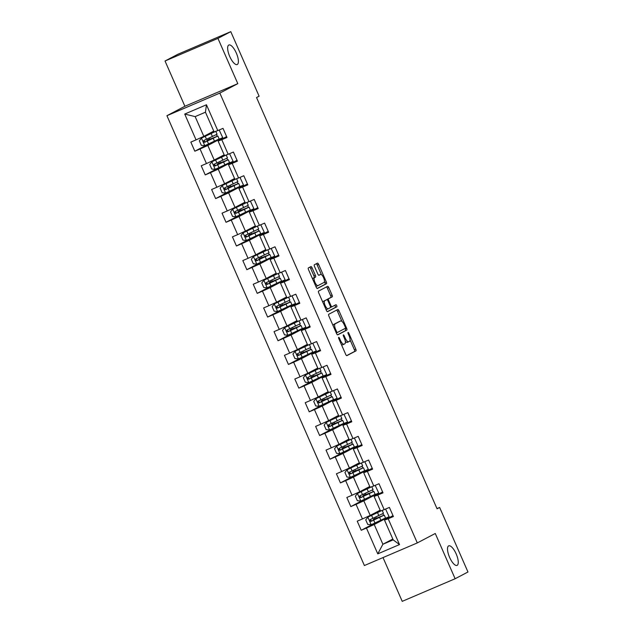 <?xml version="1.0" encoding="UTF-8"?>
<svg xmlns="http://www.w3.org/2000/svg" width="633" height="633" viewBox="0 0 633 633"><rect width="100%" height="100%" fill="white"/><g stroke="black" fill="none" stroke-linecap="round" stroke-linejoin="round"><path stroke-width="0.95" d="M338.663 337.349A1.139 0.396 66.9 0 0 338.774 338.576L345.721 354.417A1.63 0.57 66.9 0 0 346.868 355.651A1.63 0.57 66.9 0 0 346.884 355.643L355.952 350.88A1.63 0.57 66.9 0 0 355.801 349.123L348.846 333.282A1.139 0.396 66.9 0 0 348.047 332.42A1.139 0.396 66.9 0 0 348.039 332.428A1.139 0.396 66.9 0 0 348.142 333.654L349.044 335.704A5.214 1.82 66.9 0 1 349.527 341.322L348.767 341.717A5.214 1.82 66.9 0 1 348.72 341.741A5.214 1.82 66.9 0 1 345.064 337.793L344.162 335.743A1.139 0.396 66.9 0 0 343.363 334.881A1.139 0.396 66.9 0 0 343.458 336.115L344.36 338.164A5.214 1.82 66.9 0 1 344.843 343.782L344.083 344.178A5.214 1.82 66.9 0 1 344.036 344.202A5.214 1.82 66.9 0 1 340.38 340.261L339.478 338.212A1.139 0.396 66.9 0 0 338.679 337.349A1.139 0.396 66.9 0 0 338.663 337.349M237.288 64.487A10.619 3.703 66.9 0 0 236.37 53.172A10.619 3.703 66.9 0 0 228.853 44.998A10.619 3.703 66.9 0 0 228.758 45.046A10.619 3.703 66.9 0 0 229.676 56.353A10.619 3.703 66.9 0 0 237.193 64.526A10.619 3.703 66.9 0 0 237.288 64.487M457.153 565.34A10.619 3.703 66.9 0 0 456.227 554.033A10.619 3.703 66.9 0 0 448.71 545.86A10.619 3.703 66.9 0 0 448.615 545.899A10.619 3.703 66.9 0 0 449.541 557.214A10.619 3.703 66.9 0 0 457.058 565.388A10.619 3.703 66.9 0 0 457.153 565.34M312.077 267.806A1.63 0.57 66.9 0 0 310.93 266.572A1.63 0.57 66.9 0 0 310.922 266.58L308.374 267.917A1.63 0.57 66.9 0 0 308.524 269.674L316.247 287.263A1.63 0.57 66.9 0 0 317.386 288.498A1.63 0.57 66.9 0 0 317.402 288.49L326.47 283.719A1.63 0.57 66.9 0 0 326.319 281.97L318.605 264.372A1.63 0.57 66.9 0 0 317.457 263.146A1.63 0.57 66.9 0 0 317.442 263.154L314.372 264.768A1.63 0.57 66.9 0 0 314.522 266.525L317.821 274.049A1.63 0.57 66.9 0 0 318.969 275.284A1.63 0.57 66.9 0 0 318.985 275.276L320.504 274.477A4.36 1.519 66.9 0 1 320.543 274.453A4.36 1.519 66.9 0 1 323.629 277.808A4.36 1.519 66.9 0 1 324.009 282.453L318.035 285.586A4.36 1.519 66.9 0 1 317.995 285.602A4.36 1.519 66.9 0 1 314.918 282.255A4.36 1.519 66.9 0 1 314.538 277.61L315.535 277.088A1.63 0.57 66.9 0 0 315.384 275.331L312.077 267.806L310.645 268.416A1.63 0.57 66.9 0 0 309.735 267.205M237.802 83.651L217.942 38.391L230.776 31.65L177.865 54.264L165.031 61.005L184.899 106.265L166.93 115.704L219.841 93.091L237.802 83.651L184.899 106.265M383.012 557.578L402.224 601.35L455.135 578.736L435.267 533.484L417.297 542.924L219.841 93.091M455.135 578.736L467.969 571.995L439.634 507.452L436.976 508.584M230.776 31.65L259.103 96.192L256.539 97.545L437.071 508.797L439.634 507.452M328.725 314.277A1.63 0.57 66.9 0 0 328.875 316.033L336.598 333.623A1.63 0.57 66.9 0 0 337.737 334.857L346.821 330.078A1.63 0.57 66.9 0 0 346.67 328.329L338.956 310.74A1.63 0.57 66.9 0 0 337.808 309.505A1.63 0.57 66.9 0 0 337.793 309.513L328.725 314.277M326.422 310.439L318.7 292.85A1.63 0.57 66.9 0 1 318.549 291.101L327.617 286.33A1.63 0.57 66.9 0 0 327.617 286.33A1.63 0.57 66.9 0 1 328.78 287.556L332.08 295.081A1.63 0.57 66.9 0 1 332.23 296.837L328.551 298.776A1.63 0.57 66.9 0 0 328.701 300.525L330.893 305.525A1.63 0.57 66.9 0 0 332.04 306.752A1.63 0.57 66.9 0 0 332.056 306.752L335.886 304.734A1.139 0.396 66.9 0 0 335.886 304.734A1.139 0.396 66.9 0 1 336.701 305.604A1.139 0.396 66.9 0 1 336.803 306.823L327.577 311.665A1.63 0.57 66.9 0 0 327.577 311.665A1.63 0.57 66.9 0 1 326.422 310.439M166.93 115.704L364.394 565.538L417.297 542.924M208.455 144.055L194.829 151.216L200.052 148.984L206.453 163.567L201.231 165.799L205.227 174.906L210.449 172.674L216.85 187.257L211.628 189.489L215.631 198.596L220.846 196.372L227.247 210.947L222.033 213.179L226.028 222.294L231.251 220.062L237.652 234.637L232.43 236.869L236.425 245.984L241.648 243.752L248.049 258.327L242.827 260.559L246.83 269.674L252.045 267.442L258.446 282.025L253.232 284.249L257.227 293.364L262.45 291.133L268.851 305.715L263.629 307.947L267.624 317.054L272.847 314.823L279.248 329.405L274.026 331.637L278.029 340.744L283.244 338.513L289.645 353.095L284.431 355.327L288.426 364.442L293.649 362.211L300.05 376.785L294.828 379.017L298.831 388.132L304.046 385.901L310.447 400.475L305.225 402.707L309.228 411.822L314.443 409.591L320.844 424.165L315.63 426.397L319.625 435.512L324.848 433.281L331.249 447.863L326.027 450.095L330.03 459.202L335.245 456.971L341.646 471.553L336.424 473.785L340.427 482.892L345.65 480.661L352.043 495.243L346.829 497.475L350.824 506.582L356.047 504.359L362.448 518.933L357.226 521.165L361.229 530.28L366.444 528.049L377.774 553.867L399.51 544.57L393.18 539.862L384.516 520.12L393.014 515.65M194.829 151.216L190.834 142.108L196.048 139.877L184.717 114.059L206.453 104.769L217.784 130.588L223.006 128.357L227.002 137.464L221.787 139.695L228.181 154.278L233.403 152.047L237.407 161.154L232.184 163.385L238.586 177.968L243.8 175.737L247.804 184.852L242.581 187.083L248.983 201.658L254.205 199.427L258.201 208.542L252.986 210.773L259.38 225.348L264.602 223.117L268.606 232.232L263.383 234.463L269.785 249.038L274.999 246.807L279.003 255.922L273.78 258.153L280.182 272.736L285.404 270.505L289.4 279.612L284.185 281.843L290.587 296.426L295.801 294.195L299.805 303.302L294.582 305.533L300.984 320.116L306.198 317.885L310.202 326.992L304.979 329.223L311.381 343.806L316.603 341.575L320.599 350.69L315.384 352.921L321.786 367.496L327 365.265L331.004 374.38L325.781 376.611L332.183 391.186L337.397 388.955L341.401 398.07L336.178 400.301L342.58 414.876L347.802 412.645L351.798 421.76L346.583 423.991L352.985 438.574L358.199 436.343L362.203 445.45L356.98 447.681L363.382 462.264L368.604 460.033L372.6 469.14L367.377 471.371L373.779 485.954L379.001 483.723L382.997 492.838L377.782 495.061L384.184 509.644L389.398 507.413L393.402 516.528L388.179 518.759L399.51 544.57M224.161 154.824L214.223 160.038L207.822 145.463L222.713 137.638L223.069 138.461M226.622 136.593L218.116 141.064L224.517 155.639L228.181 154.278M207.822 145.463L200.052 148.984M214.223 160.038L206.453 163.567M221.787 139.695L218.116 141.064M234.558 178.514L224.62 183.736L218.219 169.153L233.11 161.328L233.474 162.151M237.019 160.284L228.521 164.754L234.914 179.329L238.586 177.968M218.219 169.153L210.449 172.674M224.62 183.736L216.85 187.257M232.184 163.385L228.521 164.754M244.955 202.204L235.025 207.426L228.624 192.843L243.507 185.018L243.871 185.841M247.424 183.974L238.918 188.444L245.319 203.027L248.983 201.658M228.624 192.843L220.846 196.372M235.025 207.426L227.247 210.947M242.581 187.083L238.918 188.444M255.36 225.894L245.422 231.116L239.021 216.533L253.912 208.716L254.268 209.531M257.821 207.664L249.315 212.134L255.716 226.717L259.38 225.348M239.021 216.533L231.251 220.062M245.422 231.116L237.652 234.637M252.986 210.773L249.315 212.134M265.757 249.584L255.819 254.806L249.418 240.224L264.309 232.406L264.673 233.221M268.218 231.361L259.72 235.824L266.113 250.407L269.785 249.038M249.418 240.224L241.648 243.752M255.819 254.806L248.049 258.327M263.383 234.463L259.72 235.824M276.154 273.274L266.224 278.496L259.823 263.921L274.706 256.096L275.07 256.919M278.623 255.052L270.117 259.522L276.518 274.097L280.182 272.736M259.823 263.921L252.045 267.442M266.224 278.496L258.446 282.025M273.78 258.153L270.117 259.522M286.559 296.964L276.621 302.186L270.22 287.611L285.111 279.786L285.467 280.609M289.02 278.742L280.514 283.212L286.915 297.787L290.587 296.426M270.22 287.611L262.45 291.133M276.621 302.186L268.851 305.715M284.185 281.843L280.514 283.212M296.956 320.662L287.018 325.884L280.625 311.301L295.508 303.476L295.872 304.299M299.417 302.432L290.919 306.902L297.32 321.477L300.984 320.116M280.625 311.301L272.847 314.823M287.018 325.884L279.248 329.405M294.582 305.533L290.919 306.902M307.353 344.352L297.423 349.574L291.022 334.992L305.905 327.166L306.269 327.989M309.822 326.122L301.316 330.592L307.717 345.175L311.381 343.806M291.022 334.992L283.244 338.513M297.423 349.574L289.645 353.095M304.979 329.223L301.316 330.592M317.758 368.042L307.82 373.264L301.419 358.682L316.31 350.856L316.666 351.679M320.219 349.812L311.713 354.282L318.114 368.865L321.786 367.496M301.419 358.682L293.649 362.211M307.82 373.264L300.05 376.785M315.384 352.921L311.713 354.282M328.155 391.732L318.217 396.954L311.824 382.372L326.707 374.554L327.071 375.369M330.616 373.51L322.118 377.972L328.519 392.555L332.183 391.186M311.824 382.372L304.046 385.901M318.217 396.954L310.447 400.475M325.781 376.611L322.118 377.972M338.552 415.422L328.622 420.644L322.221 406.07L337.104 398.244L337.468 399.059M341.021 397.2L332.515 401.662L338.916 416.245L342.58 414.876M322.221 406.07L314.443 409.591M328.622 420.644L320.844 424.165M336.178 400.301L332.515 401.662M348.957 439.112L339.019 444.334L332.618 429.76L347.509 421.934L347.865 422.757M351.418 420.89L342.912 425.36L349.313 439.935L352.985 438.574M332.618 429.76L324.848 433.281M339.019 444.334L331.249 447.863M346.583 423.991L342.912 425.36M359.354 462.81L349.416 468.024L343.023 453.45L357.906 445.624L358.27 446.447M361.815 444.58L353.317 449.05L359.718 463.625L363.382 462.264M343.023 453.45L335.245 456.971M349.416 468.024L341.646 471.553M356.98 447.681L353.317 449.05M369.751 486.5L359.821 491.722L353.42 477.14L368.303 469.314L368.667 470.137M372.22 468.27L363.714 472.74L370.115 487.315L373.779 485.954M353.42 477.14L345.65 480.661M359.821 491.722L352.043 495.243M367.377 471.371L363.714 472.74M380.156 510.19L370.218 515.412L363.817 500.83L378.708 493.004L379.064 493.827M382.617 491.96L374.111 496.43L380.512 511.013L384.184 509.644M363.817 500.83L356.047 504.359M370.218 515.412L362.448 518.933M377.782 495.061L374.111 496.43M392.816 539.047L382.886 544.261L374.222 524.52L389.105 516.694L389.469 517.517M374.222 524.52L366.444 528.049M393.18 539.862L382.886 544.261L377.774 553.867M388.179 518.759L384.516 520.12M217.942 38.391L165.031 61.005M217.784 130.588L214.12 131.949L205.448 112.207L195.154 116.607L203.826 136.348L213.756 131.126M222.713 137.638L219.184 129.987M233.11 161.328L229.581 153.677M243.507 185.018L239.978 177.367M253.912 208.716L250.383 201.065M264.309 232.406L260.78 224.755M274.706 256.096L271.177 248.445M285.111 279.786L281.582 272.135M295.508 303.476L291.979 295.825M305.905 327.166L302.376 319.515M316.31 350.856L312.781 343.205M326.707 374.554L323.178 366.903M337.104 398.244L333.575 390.593M347.509 421.934L343.98 414.283M357.906 445.624L354.377 437.973M368.303 469.314L364.782 461.663M378.708 493.004L375.179 485.353M389.105 516.694L385.576 509.051M206.453 104.769L205.448 112.207M195.154 116.607L184.717 114.059M203.826 136.348L196.048 139.877M388.963 516.757L377.838 521.734M376.303 518.245L375.765 517.026M385.109 518.783L384.935 518.38M383.582 515.294L382.87 513.672M374.847 523.119L361.229 530.28M364.45 499.429L350.824 506.582M378.566 493.067L367.433 498.044M365.898 494.555L365.368 493.336M374.712 495.093L374.538 494.682M373.177 491.604L372.465 489.974M354.045 475.739L340.427 482.892M368.161 469.377L357.036 474.354M355.501 470.857L354.971 469.646M364.315 471.403L364.133 470.992M362.78 467.906L362.068 466.284M343.648 452.041L330.03 459.202M357.764 445.687L346.639 450.664M345.104 447.167L344.566 445.956M353.91 447.705L353.736 447.302M352.383 444.216L351.671 442.594M333.251 428.351L319.625 435.512M347.367 421.997L336.234 426.974M334.699 423.477L334.169 422.266M343.513 424.015L343.339 423.612M341.978 420.526L341.266 418.904M322.846 404.661L309.228 411.822M336.962 398.299L325.837 403.284M324.302 399.787L323.772 398.576M333.116 400.325L332.934 399.921M331.581 396.836L330.869 395.214M312.449 380.971L298.831 388.132M326.565 374.609L315.44 379.594M313.905 376.097L313.367 374.886M311.832 371.389L311.009 371.706M322.711 376.635L322.537 376.231M321.184 373.146L320.472 371.524M302.052 357.281L288.426 364.442M316.168 350.919L305.035 355.896M303.5 352.407L302.97 351.188M312.314 352.945L312.14 352.541M310.779 349.456L310.067 347.834M291.647 333.591L278.029 340.744M305.763 327.229L294.638 332.206M293.103 328.709L292.573 327.498M301.917 329.255L301.735 328.844M300.382 325.766L299.67 324.136M281.25 309.893L267.624 317.054M295.366 303.539L284.233 308.516M282.706 305.019L282.168 303.808M291.512 305.565L291.338 305.153M289.985 302.068L289.273 300.446M270.853 286.203L257.227 293.364M284.969 279.849L273.836 284.826M272.301 281.329L271.771 280.118M281.115 281.867L280.941 281.463M279.58 278.378L278.868 276.756M260.448 262.513L246.83 269.674M274.564 256.159L263.439 261.136M261.904 257.639L261.374 256.428M270.718 258.177L270.536 257.773M269.183 254.688L268.471 253.065M250.051 238.823L236.425 245.984M264.167 232.461L253.034 237.446M251.507 233.949L250.969 232.738M249.434 229.241L248.611 229.565M260.313 234.487L260.139 234.083M258.786 230.998L258.074 229.375M239.654 215.133L226.028 222.294M253.77 208.771L242.637 213.748M241.102 210.259L240.572 209.04M249.916 210.797L249.734 210.393M248.381 207.308L247.669 205.685M229.249 191.443L215.631 198.596M243.365 185.081L232.24 190.058M230.705 186.569L230.175 185.35M239.519 187.107L239.337 186.695M237.984 183.617L237.272 181.995M218.852 167.753L205.227 174.906M232.968 161.391L221.835 166.368M220.308 162.871L219.77 161.66M229.114 163.417L228.94 163.005M227.587 159.927L226.875 158.297M222.571 137.701L211.438 142.678M209.903 139.181L209.373 137.97M218.717 139.727L218.535 139.315M217.182 136.23L216.47 134.607M341.322 344.392A5.214 1.82 66.9 0 0 342.603 344.811A5.214 1.82 66.9 0 0 342.651 344.795L343.988 344.217M345.294 341.195A5.214 1.82 66.9 0 0 347.295 342.35A5.214 1.82 66.9 0 0 347.343 342.326L348.672 341.757M346.639 355.627L354.52 351.489A1.63 0.57 66.9 0 0 354.369 349.733L350.073 339.937M341.923 321.374L337.524 311.349A1.63 0.57 66.9 0 0 336.606 310.13M337.508 334.833L345.396 330.695A1.63 0.57 66.9 0 0 345.246 328.938L345.032 328.456M336.582 331.613A1.139 0.396 66.9 0 0 337.381 332.475A1.139 0.396 66.9 0 0 337.389 332.467L345.357 328.29A1.139 0.396 66.9 0 0 345.246 327.055L344.297 324.895A5.214 1.82 66.9 0 0 340.641 320.955A5.214 1.82 66.9 0 0 340.594 320.971L335.15 323.835A5.214 1.82 66.9 0 0 335.632 329.453L336.582 331.613L335.854 331.921M339.256 321.548A5.214 1.82 66.9 0 0 339.209 321.564A5.214 1.82 66.9 0 0 339.161 321.588L340.594 320.971M333.172 325.829A5.214 1.82 66.9 0 1 333.718 324.444L339.161 321.588M326.968 299.654A1.63 0.57 66.9 0 1 327.126 299.385L330.806 297.455A1.63 0.57 66.9 0 0 330.655 295.698L327.348 288.165A1.63 0.57 66.9 0 0 326.43 286.955M330.497 307.377A1.63 0.57 66.9 0 0 330.608 307.369A1.63 0.57 66.9 0 0 330.624 307.361L332.024 306.76M327.332 311.658L335.371 307.432A1.139 0.396 66.9 0 0 335.363 306.451A1.139 0.396 66.9 0 0 334.667 305.375M324.737 300.778A4.36 1.519 66.9 0 0 325.117 305.423A4.36 1.519 66.9 0 0 328.203 308.769A4.36 1.519 66.9 0 0 328.234 308.754L330.339 307.646A1.63 0.57 66.9 0 0 330.189 305.889L327.997 300.897A1.63 0.57 66.9 0 0 326.857 299.67A1.63 0.57 66.9 0 0 326.842 299.67L323.305 301.387A4.36 1.519 66.9 0 0 322.862 302.337M325.853 309.157A4.36 1.519 66.9 0 0 326.77 309.387A4.36 1.519 66.9 0 0 326.81 309.363L328.163 308.785M326.857 299.67L325.425 300.279A1.63 0.57 66.9 0 0 325.425 300.279A1.63 0.57 66.9 0 0 325.409 300.287L326.842 299.67M323.305 301.387L325.409 300.287M312.67 279.113A4.36 1.519 66.9 0 1 313.106 278.227L314.103 277.697A1.63 0.57 66.9 0 0 313.952 275.948L310.645 268.416M315.701 286.021A4.36 1.519 66.9 0 0 316.571 286.219A4.36 1.519 66.9 0 0 316.603 286.195L317.956 285.618M319.159 275.054A4.36 1.519 66.9 0 0 319.119 275.07A4.36 1.519 66.9 0 0 319.079 275.086L320.504 274.477M321.414 274.651L317.173 264.99A1.63 0.57 66.9 0 0 316.255 263.771M317.157 288.474L325.046 284.336A1.63 0.57 66.9 0 0 324.895 282.579L324.444 281.558M378.399 517.929L378.218 517.517L373.264 519.495L374.419 518.854L374.293 517.707M376.334 513.221L376.152 512.809L380.219 511.266L367.923 517.114L365.732 519.859L367.733 524.409L371.262 524.71L385.529 518L384.263 515.112L375.48 518.562M367.923 517.114L382.166 510.396M380.496 510.966L374.166 513.379M376.152 512.809L371.658 514.653M382.197 510.404L383.463 513.292L370.329 519.511C369.411 520.627 369.672 521.236 371.128 521.331L384.263 515.112M378.218 517.517L382.292 515.974L371.864 520.943L370.408 519.97M374.419 518.854L375.448 518.498M368.002 494.238L367.82 493.827L362.867 495.805L364.022 495.164L363.896 494.017M365.937 489.531L365.755 489.119L369.822 487.576L357.526 493.424L355.335 496.161L357.336 500.719L360.857 501.02L375.132 494.302L373.866 491.422L365.075 494.871M357.526 493.424L371.769 486.706M370.091 487.275L363.769 489.689M365.755 489.119L361.253 490.963M371.8 486.714L373.066 489.594L359.932 495.813C359.006 496.937 359.275 497.546 360.731 497.641L373.866 491.422M367.82 493.827L371.887 492.284L361.467 497.253L360.003 496.28M365.834 494.397L365.051 494.808M357.598 470.548L357.423 470.137L352.462 472.115L353.625 471.474L353.499 470.327M355.532 465.841L355.358 465.429L359.425 463.886L347.129 469.733L344.93 472.471L346.931 477.029L350.46 477.322L364.735 470.612L363.469 467.732L354.678 471.181M347.129 469.733L361.372 463.008M359.694 463.585L353.364 465.999M355.358 465.429L350.856 467.273M361.396 463.024L362.662 465.904L349.527 472.123C348.609 473.247 348.878 473.856 350.326 473.951L363.469 467.732M357.423 470.137L361.49 468.594L351.07 473.563L349.606 472.582M353.625 471.474L354.646 471.118M347.201 446.858L347.019 446.447L342.065 448.425L343.221 447.784L343.094 446.637M345.135 442.15L344.953 441.739L349.02 440.196L336.724 446.043L334.533 448.781L336.534 453.339L340.063 453.632L354.33 446.922L353.064 444.034L344.281 447.491M336.724 446.043L350.967 439.318M349.297 439.888L342.967 442.309M344.953 441.739L340.459 443.583M350.999 439.326L352.264 442.214L339.13 448.433C338.212 449.557 338.473 450.166 339.929 450.253L353.064 444.034M347.019 446.447L351.093 444.904L340.665 449.865L339.209 448.892M343.221 447.784L344.249 447.428M336.803 423.16L336.621 422.757L331.66 424.735L332.823 424.094L332.697 422.947M334.73 418.453L334.556 418.049L338.623 416.506L326.327 422.346L324.136 425.091L326.137 429.649L329.658 429.942L343.933 423.232L342.667 420.344L333.876 423.801M326.327 422.346L340.57 415.628M338.892 416.197L332.562 418.611M334.556 418.049L330.054 419.893M340.601 415.636L341.867 418.524L328.733 424.743C327.807 425.867 328.076 426.476 329.532 426.563L342.667 420.344M336.621 422.757L340.689 421.214L330.268 426.175L328.804 425.202M332.823 424.094L333.852 423.738M326.399 399.47L326.224 399.067L321.263 401.037L322.426 400.404L322.3 399.257M324.333 394.763L324.151 394.359L328.226 392.816L315.93 398.655L313.731 401.401L315.732 405.959L319.261 406.251L333.536 399.542L332.262 396.654L323.479 400.111M315.93 398.655L330.197 391.946L331.463 394.834L318.257 401.085M328.495 392.507L322.165 394.921M324.151 394.359L319.657 396.203M318.328 401.053C317.41 402.177 317.679 402.778 319.127 402.873L332.262 396.654M326.224 399.067L330.291 397.524L319.871 402.485L318.407 401.512M322.426 400.404L323.447 400.04M316.002 375.78L315.82 375.369L310.866 377.347L312.022 376.706L311.895 375.559M313.936 371.073L313.754 370.661L317.821 369.126L305.525 374.965L303.334 377.711L305.335 382.261L308.864 382.561L323.131 375.852L321.865 372.964L313.082 376.413M305.525 374.965L319.8 368.256L321.066 371.144L307.86 377.395M318.098 368.817L310.985 371.642M313.754 370.661L309.26 372.505M307.931 377.363C307.013 378.479 307.274 379.088 308.73 379.183L321.865 372.964M315.82 375.369L319.894 373.834L309.466 378.795L308.01 377.822M312.022 376.706L313.05 376.35M305.604 352.09L305.423 351.679L300.461 353.657L301.625 353.016L301.498 351.869M303.531 347.382L303.357 346.971L307.424 345.428L295.128 351.275L292.937 354.013L294.938 358.571L298.459 358.871L312.734 352.154L311.468 349.274L302.677 352.723M295.128 351.275L309.371 344.558M307.693 345.127L301.363 347.541M303.357 346.971L298.855 348.815M309.402 344.566L310.668 347.446L297.534 353.673C296.608 354.789 296.877 355.398 298.333 355.493L311.468 349.274M305.423 351.679L309.49 350.136L299.069 355.105L297.605 354.132M301.625 353.016L302.653 352.66M295.2 328.4L295.025 327.989L290.064 329.967L291.227 329.326L291.101 328.179M293.134 323.692L292.952 323.281L297.027 321.738L284.731 327.585L282.532 330.323L284.534 334.881L288.062 335.181L302.337 328.464L301.063 325.584L292.28 329.033M284.731 327.585L298.974 320.868M297.296 321.437L290.966 323.851M292.952 323.281L288.458 325.125M298.998 320.876L300.264 323.756L287.129 329.975C286.211 331.099 286.48 331.708 287.928 331.803L301.063 325.584M295.025 327.989L299.093 326.446L288.672 331.415L287.208 330.442M291.227 329.326L292.248 328.97M284.803 304.71L284.621 304.299L279.667 306.277L280.823 305.636L280.696 304.489M282.737 300.002L282.555 299.591L286.622 298.048L274.326 303.895L272.135 306.633L274.136 311.191L277.665 311.483L291.932 304.774L290.666 301.894L281.883 305.343M274.326 303.895L288.569 297.17M286.899 297.747L280.569 300.161M282.555 299.591L278.061 301.435M288.601 297.186L289.867 300.066L276.732 306.285C275.814 307.409 276.075 308.018 277.531 308.113L290.666 301.894M284.621 304.299L288.695 302.756L278.267 307.725L276.811 306.744M280.823 305.636L281.851 305.28M274.406 281.012L274.224 280.609L269.262 282.587L270.426 281.946L270.299 280.799M272.332 276.305L272.158 275.901L276.225 274.358L263.929 280.205L261.738 282.943L263.739 287.501L267.261 287.793L281.535 281.084L280.269 278.196L271.478 281.653M263.929 280.205L278.172 273.48M276.494 274.049L270.164 276.471M272.158 275.901L267.656 277.745M278.204 273.488L279.469 276.376L266.335 282.595C265.409 283.719 265.678 284.328 267.134 284.415L280.269 278.196M274.224 280.609L278.291 279.066L267.87 284.027L266.406 283.054M270.426 281.946L271.454 281.59M264.001 257.322L263.826 256.919L258.865 258.897L260.021 258.256L259.902 257.109M261.935 252.614L261.753 252.211L265.828 250.668L253.532 256.507L251.333 259.253L253.335 263.811L256.863 264.103L271.138 257.394L269.864 254.506L261.081 257.963M253.532 256.507L267.775 249.79M266.097 250.359L259.767 252.773M261.753 252.211L257.259 254.055M267.799 249.798L269.065 252.686L255.93 258.905C255.012 260.028 255.281 260.638 256.729 260.725L269.864 254.506M263.826 256.919L267.894 255.376L257.473 260.337L256.009 259.364M260.021 258.256L261.049 257.892M253.604 233.632L253.422 233.229L248.468 235.199L249.624 234.558L249.497 233.419M251.538 228.924L251.356 228.521L255.423 226.978L243.127 232.817L240.936 235.563L242.937 240.113L246.466 240.413L260.733 233.704L259.467 230.816L250.676 234.273M243.127 232.817L257.37 226.1M255.7 226.669L248.587 229.494M251.356 228.521L246.862 230.357M257.402 226.108L258.668 228.996L245.533 235.215C244.615 236.338 244.876 236.94 246.332 237.035L259.467 230.816M253.422 233.229L257.496 231.686L247.068 236.647L245.612 235.674M249.624 234.558L250.652 234.202M243.207 209.942L243.025 209.531L238.063 211.509L239.227 210.868L239.1 209.721M241.133 205.234L240.959 204.823L245.026 203.28L232.73 209.127L230.539 211.873L232.533 216.423L236.062 216.723L250.336 210.014L249.07 207.126L240.279 210.575M232.73 209.127L247.005 202.418L248.271 205.306L235.065 211.557M245.295 202.979L238.965 205.393M240.959 204.823L236.457 206.667M235.136 211.525C234.21 212.641 234.479 213.25 235.935 213.345L249.07 207.126M243.025 209.531L247.092 207.988L236.671 212.957L235.207 211.984M241.038 210.101L240.255 210.512M232.802 186.252L232.627 185.841L227.666 187.819L228.822 187.178L228.703 186.031M230.736 181.544L230.554 181.133L234.629 179.59L222.333 185.437L220.134 188.175L222.136 192.733L225.665 193.033L239.939 186.316L238.665 183.435L229.882 186.885M222.333 185.437L236.576 178.72M234.898 179.289L228.568 181.703M230.554 181.133L226.06 182.977M236.6 178.728L237.866 181.608L224.731 187.835C223.813 188.951 224.082 189.56 225.53 189.655L238.665 183.435M232.627 185.841L236.695 184.298L226.274 189.267L224.81 188.294M228.822 187.178L229.85 186.822M222.405 162.562L222.223 162.151L217.269 164.129L218.425 163.488L218.298 162.341M220.339 157.854L220.157 157.443L224.224 155.9L211.928 161.747L209.737 164.485L211.739 169.043L215.267 169.335L229.534 162.626L228.268 159.745L219.477 163.195M211.928 161.747L226.171 155.022M224.501 155.599L218.171 158.013M220.157 157.443L215.663 159.287M226.203 155.038L227.469 157.918L214.334 164.137C213.416 165.26 213.677 165.87 215.133 165.965L228.268 159.745M222.223 162.151L226.29 160.608L215.869 165.577L214.405 164.604M218.425 163.488L219.453 163.132M212.008 138.872L211.826 138.461L206.864 140.439L208.028 139.798L207.901 138.651M209.934 134.164L209.76 133.753L213.827 132.21L201.531 138.057L199.34 140.795L201.334 145.353L204.863 145.645L219.137 138.936L217.871 136.048L209.08 139.505M201.531 138.057L215.774 131.332M214.096 131.901L207.766 134.323M209.76 133.753L205.258 135.597M215.806 131.34L217.072 134.228L203.937 140.447C203.011 141.57 203.28 142.18 204.736 142.275L217.871 136.048M211.826 138.461L215.893 136.918L205.472 141.879L204.008 140.906M208.028 139.798L209.056 139.442M339.644 340.57L340.38 340.261M343.434 336.06L344.162 335.743M344.328 338.109L345.064 337.793M348.118 333.591L348.846 333.282M354.369 349.733L355.801 349.123M354.52 351.489L355.952 350.88M338.75 338.52L339.478 338.212M337.524 311.349L338.956 310.74M345.246 328.938L346.67 328.329M345.396 330.695L346.821 330.078M336.297 332.942L337.373 332.475L336.297 332.942M333.718 324.444L335.15 323.835M334.904 329.761L335.632 329.453M327.348 288.165L328.78 287.556M330.655 295.698L332.08 295.081M330.806 297.455L332.23 296.837M327.126 299.385L328.551 298.776M327.973 300.841L328.701 300.525M330.165 305.834L330.893 305.525M335.371 307.432L336.803 306.823M313.952 275.948L315.384 275.331M314.103 277.697L315.535 277.088M313.106 278.227L314.538 277.61M317.173 264.99L318.605 264.372M324.895 282.579L326.319 281.97M325.046 284.336L326.47 283.719M367.868 517.185L371.167 524.702M379.634 517.438L380.9 520.318M375.828 519.115L375.598 518.609M373.755 514.407L373.533 513.901M377.569 512.73L378.835 515.61M373.707 520.176L374.973 523.064M371.634 515.468L372.9 518.356M371.864 520.943L371.128 521.331M365.827 494.389L364.022 495.164M357.471 493.495L360.77 501.012M369.237 493.748L370.503 496.628M365.423 495.425L365.201 494.919M363.358 490.717L363.136 490.211M367.172 489.04L368.438 491.92M363.302 496.486L364.568 499.374M361.237 491.778L362.503 494.666M361.467 497.253L360.731 497.641M347.074 469.797L350.373 477.322M358.832 470.05L360.098 472.938M355.026 471.735L354.804 471.229M352.961 467.027L352.739 466.521M356.767 465.342L358.033 468.23M352.905 472.796L354.171 475.676M350.84 468.088L352.106 470.968M351.07 473.563L350.326 473.951M336.669 446.107L339.968 453.624M348.435 446.36L349.701 449.248M344.629 448.045L344.399 447.539M342.556 443.337L342.334 442.831M346.37 441.652L347.636 444.54M342.508 449.106L343.774 451.986M340.435 444.398L341.701 447.278M340.665 449.865L339.929 450.253M326.272 422.417L329.571 429.934M338.038 422.67L339.304 425.558M334.224 424.355L334.002 423.849M332.159 419.647L331.937 419.141M335.973 417.962L337.239 420.85M332.103 425.408L333.369 428.296M330.038 420.7L331.304 423.588M330.268 426.175L329.532 426.563M315.875 398.727L319.174 406.244M327.633 398.98L328.899 401.868M323.827 400.665L323.605 400.151M321.762 395.957L321.54 395.443M325.568 394.272L326.834 397.16M321.706 401.718L322.972 404.606M319.641 397.01L320.907 399.898M319.871 402.485L319.127 402.873M305.47 375.037L308.769 382.554M317.236 375.29L318.502 378.17M313.43 376.967L313.2 376.461M311.357 372.259L311.135 371.753M315.171 370.582L316.437 373.462M311.301 378.028L312.575 380.916M309.236 373.32L310.502 376.208M309.466 378.795L308.73 379.183M295.073 351.347L298.372 358.864M306.839 351.6L308.105 354.48M303.025 353.277L302.803 352.771M300.96 348.569L300.738 348.063M304.774 346.892L306.04 349.772M300.904 354.338L302.17 357.226M298.839 349.63L300.105 352.518M299.069 355.105L298.333 355.493M284.676 327.657L287.975 335.174M296.434 327.902L297.7 330.79M292.628 329.587L292.406 329.081M290.563 324.879L290.341 324.373M294.369 323.194L295.635 326.082M290.507 330.648L291.773 333.528M288.442 325.94L289.708 328.82M288.672 331.415L287.928 331.803M274.271 303.959L277.571 311.476M286.037 304.212L287.303 307.1M282.231 305.897L282.001 305.391M280.158 301.189L279.936 300.683M283.972 299.504L285.238 302.392M280.103 306.958L281.376 309.838M278.037 302.25L279.303 305.13M278.267 307.725L277.531 308.113M263.874 280.269L267.173 287.786M275.64 280.522L276.906 283.41M271.826 282.207L271.604 281.701M269.761 277.499L269.539 276.993M273.567 275.814L274.841 278.702M269.705 283.267L270.971 286.148M267.64 278.56L268.906 281.44M267.87 284.027L267.134 284.415M253.477 256.579L256.776 264.096M265.235 256.832L266.501 259.72M261.429 258.517L261.207 258.011M259.364 253.809L259.142 253.303M263.17 252.124L264.436 255.012M259.308 259.57L260.574 262.458M257.243 254.862L258.509 257.75M257.473 260.337L256.729 260.725M243.072 232.889L246.372 240.405M254.838 233.142L256.104 236.03M251.032 234.827L250.803 234.313M248.959 230.119L248.737 229.605M252.773 228.434L254.039 231.322M248.904 235.88L250.177 238.768M246.838 231.172L248.104 234.06M247.068 236.647L246.332 237.035M241.031 210.101L239.227 210.868M232.675 209.199L235.974 216.715M244.441 209.452L245.707 212.332M240.627 211.129L240.405 210.623M238.562 206.421L238.34 205.915M242.368 204.744L243.642 207.624M238.506 212.19L239.772 215.078M236.441 207.482L237.707 210.37M236.671 212.957L235.935 213.345M222.278 185.509L225.577 193.025M234.036 185.762L235.302 188.642M230.23 187.439L230.008 186.933M228.165 182.731L227.935 182.225M231.971 181.054L233.237 183.934M228.109 188.499L229.375 191.388M226.044 183.792L227.31 186.68M226.274 189.267L225.53 189.655M211.873 161.811L215.173 169.335M223.639 162.064L224.905 164.952M219.833 163.749L219.604 163.243M217.76 159.041L217.538 158.535M221.574 157.356L222.84 160.244M217.705 164.809L218.978 167.69M215.639 160.102L216.905 162.982M215.869 165.577L215.133 165.965M201.476 138.121L204.776 145.637M213.242 138.374L214.508 141.262M209.428 140.059L209.206 139.553M207.363 135.351L207.141 134.845M211.169 133.666L212.443 136.554M207.308 141.119L208.574 144M205.242 136.412L206.508 139.292M205.472 141.879L204.736 142.275M342.603 344.811L344.036 344.202M347.295 342.35L348.72 341.741M339.209 321.564L340.641 320.955M330.608 307.369L332.04 306.752M326.77 309.387L328.203 308.769M316.571 286.219L317.995 285.602M319.119 275.07L320.543 274.453M373.264 519.495L373.557 520.168M371.231 514.874L371.492 515.46M362.867 495.805L363.16 496.478M360.834 491.184L361.087 491.77M352.462 472.115L352.755 472.788M350.437 467.494L350.69 468.08M342.065 448.425L342.358 449.09M340.032 443.804L340.293 444.382M331.66 424.735L331.961 425.4M329.635 420.114L329.888 420.692M321.263 401.037L321.556 401.71M319.238 396.416L319.491 397.002M310.866 377.347L311.159 378.02M308.833 372.726L309.094 373.312M300.461 353.657L300.762 354.33M298.436 349.036L298.689 349.622M290.064 329.967L290.357 330.64M288.039 325.346L288.292 325.932M279.667 306.277L279.96 306.942M277.634 301.656L277.895 302.234M269.262 282.587L269.563 283.252M267.237 277.966L267.49 278.544M258.865 258.897L259.158 259.562M256.84 254.276L257.093 254.854M248.468 235.199L248.761 235.872M246.435 230.578L246.696 231.164M238.063 211.509L238.364 212.182M236.038 206.888L236.291 207.474M227.666 187.819L227.959 188.492M225.641 183.198L225.894 183.784M217.269 164.129L217.562 164.802M215.236 159.508L215.497 160.094M206.864 140.439L207.165 141.104M204.839 135.818L205.092 136.396"/></g></svg>
